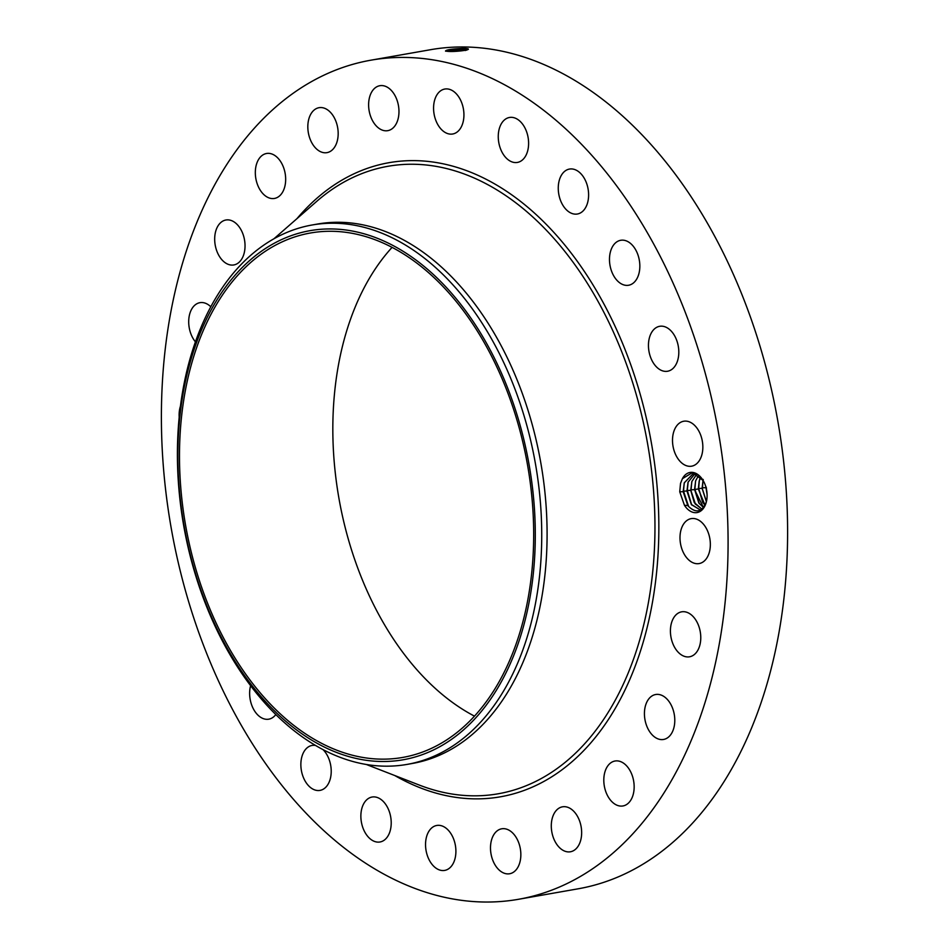<?xml version="1.0" encoding="UTF-8"?>
<svg xmlns="http://www.w3.org/2000/svg" width="949" height="949" viewBox="0 0 949 949"><rect width="100%" height="100%" fill="white"/><g stroke="black" fill="none" stroke-linecap="round" stroke-linejoin="round"><path stroke-width="1.42" d="M551.191 116.276A425.994 277.784 80 0 1 727.563 567.799A425.994 277.784 80 0 1 518.462 899.296A425.994 277.784 80 0 1 338.283 843.186A425.994 277.784 80 0 1 161.911 391.664A425.994 277.784 80 0 1 371.012 60.167A425.994 277.784 80 0 1 551.191 116.276M371.012 60.167L430.538 49.704A425.994 277.784 80 0 1 610.717 105.814A425.994 277.784 80 0 1 787.089 557.336A425.994 277.784 80 0 1 577.988 888.833L518.462 899.296M464.773 48.304L467.999 48.802C471.143 50.119 454.441 52.005 448.058 51.376L445.496 51.08C446.172 49.728 452.602 48.802 464.773 48.304L468.011 48.802M696.341 473.812L693.067 473.776L684.288 482.78L683.173 491.665L679.733 491.807L680.528 483.373L682.402 478.699A20.368 13.286 80 0 1 703.007 480.313A20.368 13.286 80 0 1 706.602 500.775A20.368 13.286 80 0 1 706.103 502.804A20.368 13.286 80 0 1 684.454 505.295L687.788 505.532A18.541 12.088 80 0 0 688.618 506.505C696.222 513.563 702.094 512.08 706.258 502.068L706.661 500.467M680.552 483.278L679.733 491.807L684.454 505.295M179.195 417.24A22.823 14.876 80 0 1 180.239 406.836A22.823 14.876 80 0 1 180.464 406.113M195.447 341.889A22.823 14.876 80 0 1 191.769 308.983A22.823 14.876 80 0 1 199.931 302.672A22.823 14.876 80 0 1 210.82 306.788M239.195 262.185A22.823 14.876 80 0 1 233.81 264.949A22.823 14.876 80 0 1 216.277 249.457A22.823 14.876 80 0 1 220.536 222.766A22.823 14.876 80 0 1 225.909 220.002A22.823 14.876 80 0 1 243.442 235.494A22.823 14.876 80 0 1 239.195 262.185M276.408 197.878A22.823 14.876 80 0 1 274.439 198.448A22.823 14.876 80 0 1 256.147 180.073A22.823 14.876 80 0 1 264.581 154.058A22.823 14.876 80 0 1 266.539 153.489A22.823 14.876 80 0 1 284.842 171.864A22.823 14.876 80 0 1 276.408 197.878M325.092 152.789A22.823 14.876 80 0 1 308.128 131.33A22.823 14.876 80 0 1 319.054 107.688A22.823 14.876 80 0 1 320.904 107.545A22.823 14.876 80 0 1 337.868 128.993A22.823 14.876 80 0 1 326.942 152.647A22.823 14.876 80 0 1 325.092 152.789M381.937 129.977A22.823 14.876 80 0 1 368.651 106.395A22.823 14.876 80 0 1 379.849 85.707A22.823 14.876 80 0 1 385.662 86.395A22.823 14.876 80 0 1 398.936 109.977A22.823 14.876 80 0 1 387.75 130.665A22.823 14.876 80 0 1 381.937 129.977M443.053 130.998A22.823 14.876 80 0 1 433.598 106.798A22.823 14.876 80 0 1 444.808 89.04A22.823 14.876 80 0 1 454.452 92.053A22.823 14.876 80 0 1 463.907 116.241A22.823 14.876 80 0 1 452.697 133.999A22.823 14.876 80 0 1 443.053 130.998M504.287 155.778A22.823 14.876 80 0 1 498.533 132.386A22.823 14.876 80 0 1 509.483 117.474A22.823 14.876 80 0 1 522.579 124.129A22.823 14.876 80 0 1 528.332 147.522A22.823 14.876 80 0 1 517.383 162.433A22.823 14.876 80 0 1 504.287 155.778M561.464 202.635A22.823 14.876 80 0 1 569.483 169.064A22.823 14.876 80 0 1 585.403 180.44A22.823 14.876 80 0 1 577.383 214.011A22.823 14.876 80 0 1 561.464 202.635M610.681 268.389A22.823 14.876 80 0 1 620.705 240.287A22.823 14.876 80 0 1 638.641 257.143A22.823 14.876 80 0 1 628.606 285.246A22.823 14.876 80 0 1 610.681 268.389M648.594 348.532A22.823 14.876 80 0 1 659.674 326.302A22.823 14.876 80 0 1 678.665 349.018A22.823 14.876 80 0 1 667.574 371.249A22.823 14.876 80 0 1 648.594 348.532M672.616 437.619A22.823 14.876 80 0 1 683.731 421.237A22.823 14.876 80 0 1 702.735 449.802A22.823 14.876 80 0 1 691.619 466.184A22.823 14.876 80 0 1 672.616 437.619M681.097 529.589A22.823 14.876 80 0 1 691.216 518.629A22.823 14.876 80 0 1 706.542 528.795A22.823 14.876 80 0 1 709.235 552.626A22.823 14.876 80 0 1 699.116 563.576A22.823 14.876 80 0 1 683.802 553.409A22.823 14.876 80 0 1 681.097 529.589M673.482 618.143A22.823 14.876 80 0 1 681.643 611.832A22.823 14.876 80 0 1 698.179 624.584A22.823 14.876 80 0 1 697.705 650.48A22.823 14.876 80 0 1 689.543 656.791A22.823 14.876 80 0 1 673.007 644.039A22.823 14.876 80 0 1 673.482 618.143M650.279 697.278A22.823 14.876 80 0 1 655.664 694.514A22.823 14.876 80 0 1 673.197 710.006A22.823 14.876 80 0 1 668.938 736.697A22.823 14.876 80 0 1 663.565 739.461A22.823 14.876 80 0 1 646.02 723.968A22.823 14.876 80 0 1 650.279 697.278M613.066 761.572A22.823 14.876 80 0 1 615.035 761.015A22.823 14.876 80 0 1 633.327 779.378A22.823 14.876 80 0 1 624.893 805.404A22.823 14.876 80 0 1 622.924 805.962A22.823 14.876 80 0 1 604.632 787.599A22.823 14.876 80 0 1 613.066 761.572M564.382 806.674A22.823 14.876 80 0 1 581.346 828.121A22.823 14.876 80 0 1 570.42 851.775A22.823 14.876 80 0 1 568.57 851.917A22.823 14.876 80 0 1 551.594 830.47A22.823 14.876 80 0 1 562.52 806.816A22.823 14.876 80 0 1 564.382 806.674M507.537 829.485A22.823 14.876 80 0 1 520.811 853.068A22.823 14.876 80 0 1 509.625 873.756A22.823 14.876 80 0 1 503.812 873.068A22.823 14.876 80 0 1 490.526 849.485A22.823 14.876 80 0 1 501.724 828.797A22.823 14.876 80 0 1 507.537 829.485M446.421 828.465A22.823 14.876 80 0 1 455.876 852.653A22.823 14.876 80 0 1 444.666 870.411A22.823 14.876 80 0 1 435.022 867.41A22.823 14.876 80 0 1 425.567 843.222A22.823 14.876 80 0 1 436.765 825.464A22.823 14.876 80 0 1 446.421 828.465M385.187 803.684A22.823 14.876 80 0 1 390.941 827.077A22.823 14.876 80 0 1 379.991 841.988A22.823 14.876 80 0 1 366.895 835.334A22.823 14.876 80 0 1 361.142 811.941A22.823 14.876 80 0 1 372.091 797.03A22.823 14.876 80 0 1 385.187 803.684M323.051 749.627A22.823 14.876 80 0 1 328.01 756.816A22.823 14.876 80 0 1 319.991 790.398A22.823 14.876 80 0 1 304.071 779.022A22.823 14.876 80 0 1 312.091 745.439A22.823 14.876 80 0 1 315.531 745.451M275.815 714.55A22.823 14.876 80 0 1 268.769 719.176A22.823 14.876 80 0 1 250.833 702.319A22.823 14.876 80 0 1 250.595 685.7M468.248 48.933L466.635 50.107L464.215 49.585C453.219 49.419 447.026 49.941 445.65 51.151M703.102 480.467L692.39 472.638L682.402 478.699M474.453 716.127A266.242 173.62 80 0 1 443.408 695.427A266.242 173.62 80 0 1 392.079 247.369M466.647 50.155L464.215 49.633C453.219 49.467 447.038 49.989 445.65 51.199M447.145 51.317L464.5 50.439M683.173 491.665L687.788 505.532M687.942 505.675L683.517 491.143L688.618 506.505M683.209 491.452L684.336 482.768L693.09 473.776M312.174 224.984L317.535 224.035A273.846 178.578 80 0 1 433.373 260.097A273.846 178.578 80 0 1 546.754 550.373A273.846 178.578 80 0 1 412.329 763.471L406.967 764.419A273.846 178.578 80 0 1 291.129 728.346A273.846 178.578 -100 0 1 178.614 485.402A273.846 178.578 -100 0 1 254.486 252.126A273.846 178.578 80 0 1 312.174 224.984A273.846 178.578 80 0 1 427.999 261.046A273.846 178.578 -100 0 1 540.527 504.002A273.846 178.578 -100 0 1 464.642 737.266A273.846 178.578 80 0 1 406.967 764.419M290.05 722.379A266.242 173.62 80 0 1 179.812 440.182A266.242 173.62 80 0 1 310.501 232.991A266.242 173.62 80 0 1 423.112 268.057A266.242 173.62 80 0 1 533.35 550.266A266.242 173.62 80 0 1 402.661 757.444A266.242 173.62 80 0 1 290.05 722.379M459.66 733.174A268.638 175.174 -100 0 0 502.543 375.626A268.638 175.174 -100 0 0 253.502 257.274A268.638 175.174 -100 0 0 210.619 614.822A268.638 175.174 -100 0 0 459.66 733.174M686.993 490.787L691.311 504.429L700.492 510.064L691.382 504.607L686.957 491.001L688.084 482.116L695 473.658L688.132 482.104L687.301 490.479L687.966 482.602M690.742 490.336L691.868 481.44L696.839 474.085L691.916 481.44L690.789 490.123L695.095 503.765L701.916 509.115L694.265 502.555L690.742 490.336L687.301 490.479L691.726 505.01M694.538 489.672L695.653 480.775L694.573 489.447L698.879 503.089L703.506 507.525L694.538 489.672L691.086 489.814L691.762 481.926M698.618 475.295L695.653 480.775L698.642 475.307M705.012 505.212L698.322 488.996L699.437 480.111L700.67 477.217M703.09 503.006L698.666 488.486L702.675 502.424L705.024 505.176M698.357 488.782L699.14 481.297L700.694 477.24M706.364 501.701L702.106 488.332L703.221 479.447M706.4 501.57L702.141 488.118L706.376 501.641M702.141 488.118L703.007 480.313M707.088 494.548L705.866 486.932M706.234 487.145L707.076 494.358M706.946 492.495L706.364 488.865M705.89 487.667L702.45 487.81L703.031 480.348M702.106 488.332L698.666 488.486L699.33 480.597M699.306 503.67L694.87 489.15L695.546 481.262M695.51 504.334L690.789 490.123M686.957 491.001L683.517 491.143L684.182 483.266M296.942 218.661A321.901 209.907 80 0 1 525.177 205.079A321.901 209.907 80 0 1 648.63 621.227A321.901 209.907 80 0 1 394.796 775.547M464.215 49.585L465.39 48.34M273.917 238.792L316.658 201.425A318.544 207.724 80 0 1 316.658 201.425L316.658 201.425A318.544 207.724 80 0 1 522.685 208.234A318.544 207.724 80 0 1 648.428 602.461A318.544 207.724 80 0 1 419.209 785.037L419.209 785.037A318.544 207.724 80 0 1 419.197 785.025M465.544 50.522L464.215 49.633M698.322 488.996L694.573 489.447M366.29 764.467L419.209 785.037"/></g></svg>
